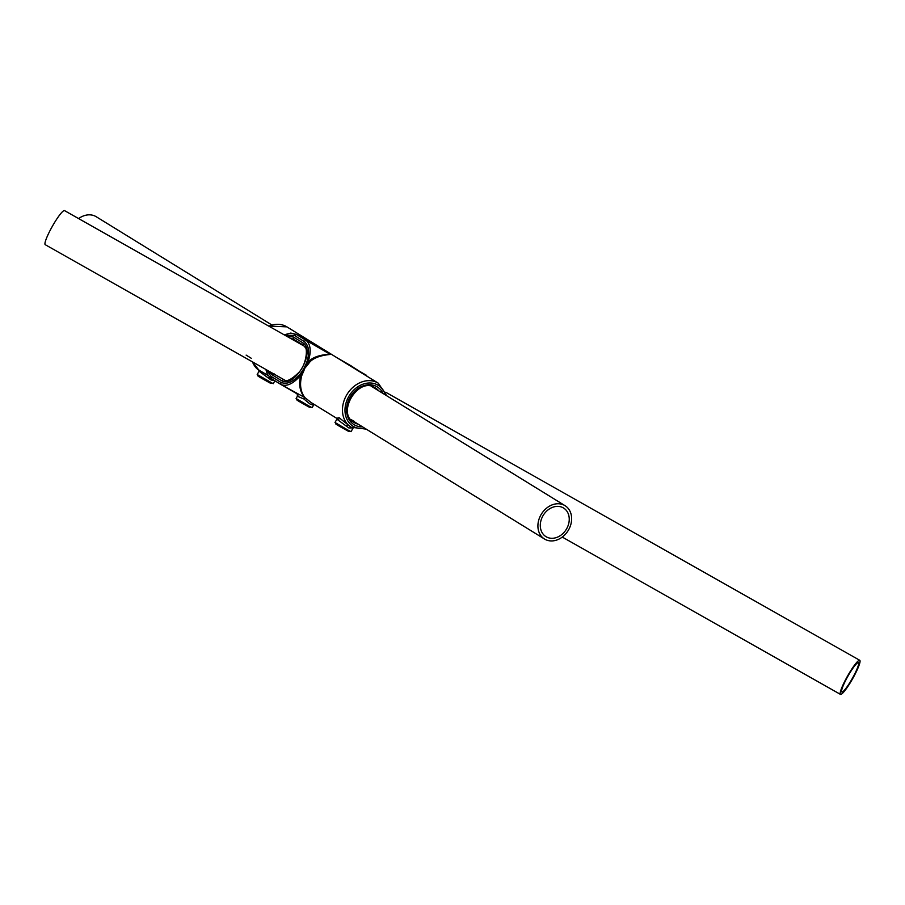 <?xml version="1.0" encoding="UTF-8"?>
<svg xmlns="http://www.w3.org/2000/svg" width="905" height="905" viewBox="0 0 905 905"><rect width="100%" height="100%" fill="white"/><g stroke="black" fill="none" stroke-linecap="round" stroke-linejoin="round"><path stroke-width="1.36" d="M353.504 427.873L348.855 427.952L336.886 419.196L337.011 418.121L338.775 419.592M337.056 418.257L339.047 417.68L350.71 426.922M349.964 426.481L351.163 427.228A25.86 20.758 -58.4 0 1 346.796 394.761A25.86 20.758 -58.4 0 1 377.577 382.781A25.86 20.758 -58.4 0 1 378.301 383.2L386.763 395.79M274.781 380.711L271.048 379.987L259.068 371.231L259.192 370.168L260.957 371.627M274.894 380.779L273.22 383.697L257.201 374.512L259.068 371.231M352.905 428.382L351.038 431.651L347.712 429.954L335.008 422.477L336.886 419.196M281.104 384.602L280.539 382.182C286.489 384.885 292.937 382.295 299.894 374.399L301.716 375.722C299.498 384.444 300.517 391.695 304.77 397.499A1.844 1.324 144 0 0 304.465 397.352C299.781 391.446 298.526 384.093 300.709 375.292C293.254 383.822 286.659 386.899 280.923 384.501L304.465 397.352L303.899 398.992L309.951 403.969L313.515 405.248L312.135 407.669L308.809 405.972L296.105 398.494L297.485 396.085L297.123 393.822M259.237 370.292L268.14 375.518M316.942 346.23L330.336 354.375C329.646 354.715 313.82 355.28 308.639 363.629L304.137 369.082L301.286 375.462M301.716 375.722L304.476 369.297M281.285 384.704L297.53 394.105L298.096 396.537L303.899 398.992L304.77 397.499L311.06 402.51L337.079 418.54M280.923 384.501L270.38 377.928L267.382 374.251L265.866 369.455M303.401 345.235L293.763 339.296L303.401 345.235L303.017 342.916C316.207 350.97 294.6 388.765 281.455 380.575L271.862 374.67L268.887 371.163M286.851 336.332L293.424 337.011L303.017 342.916M330.336 354.375L306.15 340.427C310.89 344.579 311.433 352.079 307.768 362.95C313.04 354.647 328.719 354.375 330.087 354.274L296.354 334.398L306.15 340.427L303.933 341.321C309.08 345.439 309.974 352.565 306.614 362.679L303.752 368.844L299.894 374.399M303.933 341.321L294.34 335.404L284.917 335.246M266.692 369.919L270.946 376.265L280.539 382.182M368.324 377.046L350.823 365.699M283.944 379.851L283.831 379.783C284.283 379.082 285.742 385.168 298.978 372.317C306.648 364.082 307.496 348.753 305.347 347.554L303.345 345.201M283.672 379.693L281.455 380.575M293.424 337.011L293.808 339.33L289.985 338.108M351.332 365.993L337.203 357.871M366.638 375.405L350.654 366.163M306.614 362.679L308.639 363.629M308.209 363.38L304.137 369.082L307.123 362.826M303.752 368.844L300.268 374.783M280.867 384.467L271.274 378.55M271.862 374.67L274.079 373.776M313.515 404.015A1.844 1.629 96.4 0 0 312.666 404.874A1.844 1.663 117 0 1 313.571 404.06M568.182 513.565A16.81 13.496 121.6 0 0 563.589 508.033A16.81 13.496 121.6 0 0 545.986 511.755A16.81 13.496 121.6 0 0 541.348 531.099A16.81 13.496 121.6 0 0 545.953 536.642A16.81 13.496 121.6 0 0 563.544 532.921A16.81 13.496 121.6 0 0 568.182 513.565M539.142 532.547A19.582 15.713 121.6 0 0 544.493 539.007A19.582 15.713 121.6 0 0 564.992 534.663A19.582 15.713 121.6 0 0 570.399 512.128A19.582 15.713 121.6 0 0 565.037 505.669A19.582 15.713 121.6 0 0 544.55 510.013A19.582 15.713 121.6 0 0 539.142 532.547M271.839 324.963L96.281 216.759A19.582 15.713 121.6 0 0 78.633 218.591M850.881 680.922A16.81 2.466 -60.5 0 1 841.842 691.974A16.81 2.466 -60.5 0 1 849.342 673.761A16.81 2.466 -60.5 0 1 858.381 662.709A16.81 2.466 -60.5 0 1 850.881 680.922M284.928 380.236L45.25 244.701A19.582 2.873 -60.5 0 1 53.995 223.49A19.582 2.873 -60.5 0 1 64.526 210.616L304.646 346.4M849.218 673.173A19.582 2.873 -60.5 0 1 859.75 660.299A19.582 2.873 -60.5 0 1 851.005 681.51A19.582 2.873 -60.5 0 1 840.474 694.384A19.582 2.873 -60.5 0 1 849.218 673.173M347.678 424.886L346.196 426.097M269.418 377.08L268.378 378.132M268.661 326.049L286.896 326.863A25.86 20.758 121.6 0 0 286.172 326.445A25.86 20.758 121.6 0 0 268.921 326.196M362.498 426.832A22.161 17.795 -58.4 0 1 354.658 425.022A22.161 17.795 -58.4 0 1 350.065 397.216A22.161 17.795 -58.4 0 1 376.684 386.559A22.161 17.795 -58.4 0 1 383.041 393.494M378.72 390.836A20.317 16.313 121.6 0 0 375.394 387.917L374.851 387.6C358.007 376.571 336.162 413.325 354.07 422.511A20.317 16.313 121.6 0 0 354.636 422.839A20.317 16.313 121.6 0 0 358.165 424.162M385.44 394.976A24.016 19.277 121.6 0 0 377.6 384.964A24.016 19.277 121.6 0 0 348.764 396.503A24.016 19.277 121.6 0 0 353.742 426.617A24.016 19.277 121.6 0 0 364.896 428.314M252.506 361.898A25.86 20.758 121.6 0 0 259.26 370.575L252.325 361.796M351.887 427.646A25.86 20.758 -58.4 0 1 351.163 427.228L366.22 429.128M318.458 347.056L296.557 334.522L294.34 335.404M271.33 378.584L270.946 376.265M271.591 383.29L270.437 383.234C264.294 379.806 255.187 374.896 258.366 375.711L271.76 382.996M270.414 383.222L259.09 376.582M349.409 431.244L348.255 431.199C342.113 427.76 332.995 422.861 336.185 423.676L349.568 430.961M348.233 431.187L336.898 424.536M354.33 421.391L350.631 419.377M310.494 407.273L309.34 407.216C303.209 403.777 294.091 398.879 297.281 399.693L310.664 406.978M309.318 407.205L297.994 400.564M286.896 326.863L378.301 383.2M295.822 393.121L297.36 394.06M368.946 377.43L337.09 357.803M296.354 334.398L290.765 333.063L284.204 334.839M313.515 405.248L314.306 404.512M544.493 539.007L350.846 419.649M251.296 358.29L246.126 355.111M565.037 505.669L371.389 386.311M385.711 392.238L859.75 660.299M562.277 537.072L840.474 694.384"/></g></svg>
